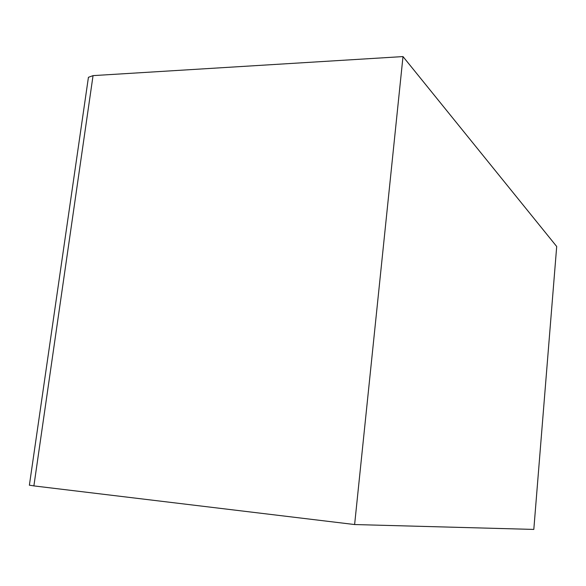 <?xml version="1.0" encoding="UTF-8"?>
<svg xmlns="http://www.w3.org/2000/svg" width="586" height="586" viewBox="0 0 586 586"><rect width="100%" height="100%" fill="white"/><g stroke="black" fill="none" stroke-linecap="round" stroke-linejoin="round"><path stroke-width="0.88" d="M88.303 78.15L88.427 77.308L93.049 75.623L403 56.578L354.618 524.543L533.809 529.422L556.7 246.501L403 56.578M93.049 75.623L33.885 485.904L354.618 524.543M33.885 485.904L29.381 485.171M88.427 77.308L29.373 485.237"/></g></svg>
